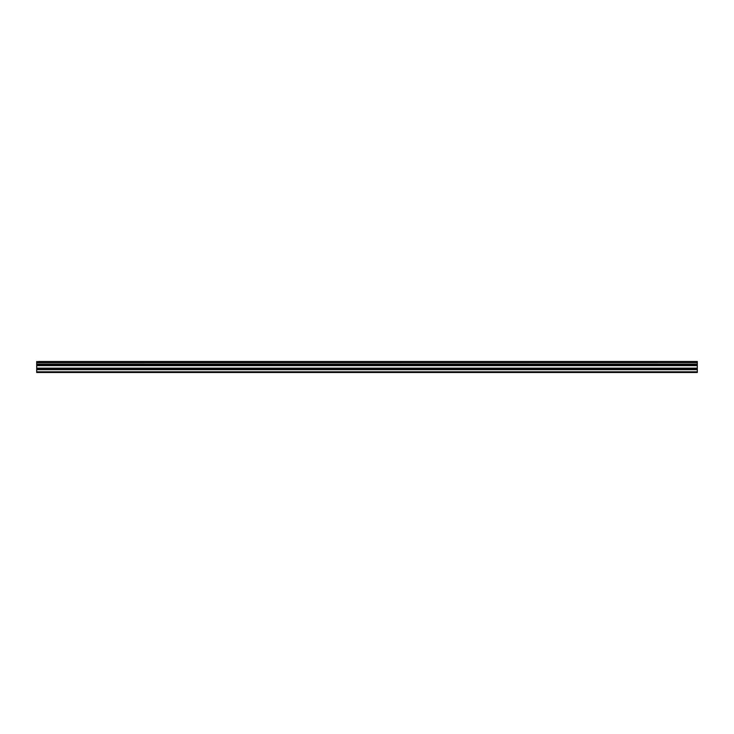 <?xml version="1.0" encoding="UTF-8"?>
<svg xmlns="http://www.w3.org/2000/svg" width="734" height="734" viewBox="0 0 734 734"><rect width="100%" height="100%" fill="white"/><g stroke="black" fill="none" stroke-linecap="round" stroke-linejoin="round"><path stroke-width="1.1" d="M38.425 361.495L697.3 361.495L38.425 361.495M36.7 369.532L36.7 365.404L697.3 365.404L697.3 369.532L36.7 369.532L36.7 372.505L697.3 372.505L697.3 369.532M36.7 361.495L36.7 365.229L697.3 365.229L36.7 365.137M36.7 361.642L697.3 361.495M697.3 361.642L697.3 362.578L36.7 362.578M36.7 362.679L697.3 362.578M697.3 362.679L697.3 364.101L36.7 364.101M36.7 364.202L697.3 364.101M697.3 364.202L697.3 365.137M36.7 371.817L697.3 371.817M36.7 365.642L697.3 365.642M36.7 369.652L697.3 369.652M36.7 368.395L697.3 368.395M697.3 368.147L36.7 368.147"/></g></svg>
